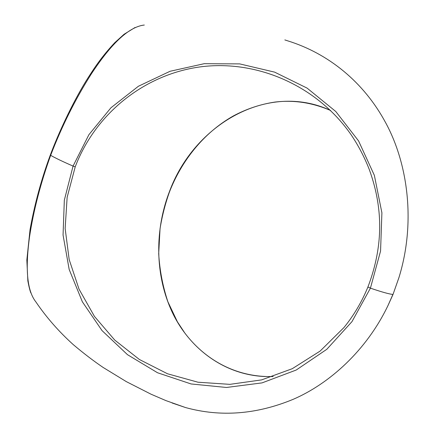 <?xml version="1.0" encoding="UTF-8"?>
<svg xmlns="http://www.w3.org/2000/svg" width="435" height="435" viewBox="0 0 435 435"><rect width="100%" height="100%" fill="white"/><g stroke="black" fill="none" stroke-linecap="round" stroke-linejoin="round"><path stroke-width="0.65" d="M144.311 25.045C126.319 26.97 107.244 49.78 91.426 73.776C75.5 98.875 61.906 126.063 50.656 155.333L50.357 154.903C58.138 134.051 71.672 104.449 85.94 81.138C94.765 67.11 101.746 56.675 114.688 42.75L124.057 34.278L135.046 27.497M273.202 376.52C230.311 377.895 193.782 353.215 174.489 316.794C155.442 280.086 153.593 233.165 169.307 191.96C194.032 124.16 268.259 81.41 330.622 110.501M35.866 301.901C25.594 288.9 25.98 263.159 29.488 237.173C33.5 210.649 40.558 183.369 50.656 155.333C55.18 157.954 62.645 161.543 73.064 166.094L88.898 134.709L110.947 107.777L138.412 86.25L170.052 71.28L204.238 63.689L239.712 63.901L274.621 72.134L307.099 88.115L335.793 111.507L358.598 140.973L374.366 175.359L381.903 212.824L380.56 251.071L370.424 288.155L367.918 286.986C377.765 261.212 381.43 235.89 378.912 211.013C377.52 197.011 374.236 182.988 369.065 168.943C364.34 156.975 358.44 145.703 351.371 135.122C316.93 85.303 256.585 59.475 200.301 66.876C144.094 74.483 95.319 113.829 75.206 166.871L67.142 197.316L65.141 228.489L69.176 259.592L79.034 289.161L94.449 316.408L114.791 340.126L139.385 359.489L167.513 373.774L197.99 382.218L229.838 384.355L261.62 379.891L292.271 368.695L320.133 351.072L343.884 327.62C353.845 315.375 361.849 301.846 367.896 287.035M398.922 277.622L393.017 294.446L398.928 277.622C416.23 221.73 407.481 162.668 385.622 122.67C363.861 82.199 328.523 53.467 287.573 40.803L284.838 39.922M75.206 166.871L73.064 166.094L64.331 200.171L63.059 235.014L69.176 269.483L82.378 301.825L102.024 330.584L127.482 354.677L157.53 372.751L191.095 383.958L226.494 387.471L262.066 382.882L296.208 370.033L326.815 349.289L351.991 321.612L370.424 288.155C381.712 292.005 389.2 294.098 392.897 294.441L388.047 305.413C366.569 350.441 329.382 383.762 293.092 399.363C256.454 414.495 220.588 417.219 185.5 407.546L172.053 402.979M388.053 305.413L393.017 294.446M185.5 407.546L165.952 400.619L151.048 394.208L126.34 381.636L103.171 367.483C93.628 361.006 83.705 353.427 73.39 344.732C58.926 331.698 46.42 317.425 35.877 301.912M265.209 376.541C233.486 375.4 204.347 358.984 184.788 332.987L177.42 321.835L167.872 301.732C162.739 286.241 159.683 270.222 158.693 253.67L160.047 228.75C162.103 216.043 165.24 203.787 169.454 191.987C181.085 161.95 202.764 133.279 233.263 115.998C246.509 108.891 260.38 104.248 274.871 102.078C293.745 99.794 312.33 102.606 330.627 110.506M50.291 155.083C41.39 179.182 34.648 203.993 30.058 229.511L26.839 260.005L27.851 280.934C28.879 286.415 29.868 290.395 30.814 292.875"/></g></svg>
